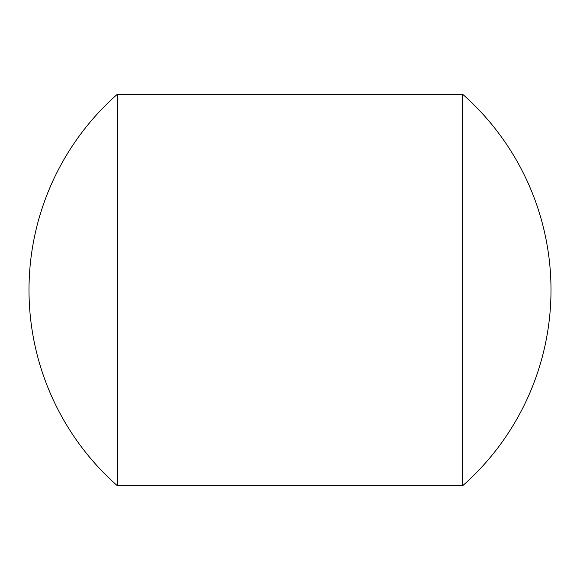 <?xml version="1.0" encoding="UTF-8"?>
<svg xmlns="http://www.w3.org/2000/svg" width="580" height="580" viewBox="0 0 580 580"><rect width="100%" height="100%" fill="white"/><g stroke="black" fill="none" stroke-linecap="round" stroke-linejoin="round"><path stroke-width="0.43" stroke-dasharray="2.9 2.17" d="M462.637 94.25L462.637 485.75M117.363 94.25L117.363 485.75"/><path stroke-width="0.87" d="M117.363 485.75L462.637 485.75L462.637 94.25L117.363 94.25A261 261 0 0 0 117.363 485.75L117.363 94.25M462.637 485.75A261 261 0 0 0 462.637 94.25"/></g></svg>
